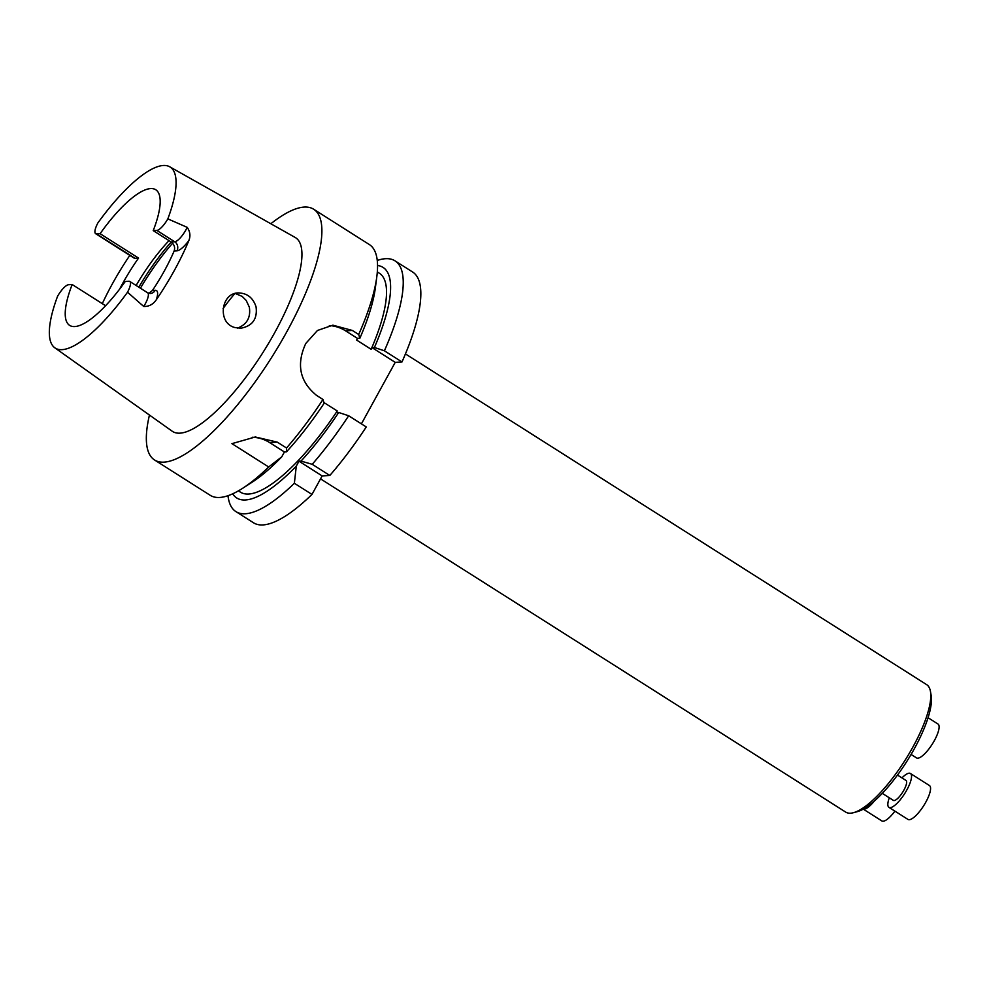 <?xml version="1.0" encoding="UTF-8"?>
<svg xmlns="http://www.w3.org/2000/svg" width="988" height="988" viewBox="0 0 988 988"><rect width="100%" height="100%" fill="white"/><g stroke="black" fill="none" stroke-linecap="round" stroke-linejoin="round"><path stroke-width="1.48" d="M405.438 353.914L926.62 684.622A75.496 22.329 122.4 0 1 930.461 691.452A75.496 22.329 122.4 0 1 905.02 760.328A75.496 22.329 122.4 0 1 853.533 812.679A75.496 22.329 122.4 0 1 850.52 813.198A75.496 22.329 122.4 0 1 845.716 812.111L320.532 478.859M930.461 691.452L931.165 695.478A72.309 21.378 122.4 0 1 914.456 748.509A72.309 21.378 122.4 0 1 857.485 811.593L853.533 812.679M235.206 293.448L242.171 296.4L246.21 300.451L249.347 307.206C250.853 317.333 247.049 324.249 237.96 327.93L237.404 328.09M235.144 327.596L240.776 328.226C252.496 326.052 257.584 318.914 256.053 306.823C253.076 297.771 247.185 293.14 238.367 292.93C220.867 292.819 217.039 323.434 235.144 327.596M148.768 293.312L152.448 290.46A80.337 23.749 -57.6 0 0 174.147 250.989C175.296 247.457 174.283 244.456 171.122 241.974L153.226 230.624L156.82 230.414A13.585 4.014 122.4 0 0 167.837 218.879L187.201 227.351C190.128 231.587 190.684 235.971 188.869 240.516A108.655 32.135 122.4 0 1 156.252 299.846C153.041 304.44 148.867 306.651 143.717 306.465L127.526 292.213A107.21 31.702 122.4 0 1 54.846 347.825A107.21 31.702 122.4 0 1 57.576 296.264A13.585 4.014 122.4 0 1 68.592 284.729L72.173 284.519A80.337 23.749 -57.6 0 0 69.666 325.398A80.337 23.749 -57.6 0 0 125.291 281.444L128.885 281.234A13.585 4.014 -57.6 0 1 129.749 281.432A13.585 4.014 -57.6 0 1 127.526 292.213M136.134 285.483A80.337 23.749 122.4 0 1 169.022 240.652M72.173 284.519L105.58 305.724M153.226 230.624A80.337 23.749 122.4 0 0 155.746 189.745A80.337 23.749 122.4 0 0 100.109 233.699L138.555 258.09A80.337 23.749 -57.6 0 0 119.61 289.163M100.109 233.699L96.528 233.909A13.585 4.014 -57.6 0 1 95.663 233.711A13.585 4.014 -57.6 0 1 97.886 222.93A107.21 31.702 122.4 0 1 169.726 166.787A107.21 31.702 122.4 0 1 167.837 218.879M138.555 258.09L134.973 258.3L96.528 233.909M95.663 233.711L134.096 258.103A13.585 4.014 -57.6 0 0 134.973 258.3M102.307 303.637A109.606 32.406 122.4 0 1 112.163 284.223A109.606 32.406 122.4 0 1 129.823 255.386M358.706 334.487L359.854 338.267A136.542 40.372 -57.6 0 0 375.378 287.743L376.811 276.714A148.496 43.904 -57.6 0 1 358.706 334.487L352.358 330.461L332.882 325.176L317.457 330.474L305.786 343.466A148.496 43.904 122.4 0 1 305.737 343.552C296.128 364.436 299.759 381.726 316.629 395.435L322.977 399.473A148.496 43.904 -57.6 0 1 286.532 447.996L277.282 442.13L255.312 436.98L231.921 443.649L268.674 466.966A148.496 43.904 -57.6 0 1 242.505 488.381A148.496 43.904 -57.6 0 1 210.222 495.309L154.56 459.988A148.496 43.904 122.4 0 1 149.447 415.046M376.811 276.714A148.496 43.904 -57.6 0 0 369.339 244.555L313.665 209.234A148.496 43.904 122.4 0 1 271.194 358.138A148.496 43.904 122.4 0 1 154.56 459.988M270.836 223.745A148.496 43.904 122.4 0 1 313.665 209.234M359.854 338.267L357.508 338.402L356.594 340.057L371.155 349.295A129.638 38.334 -57.6 0 0 379.355 273.231L377.317 271.935M277.282 442.13L269.613 442.575L284.421 451.973L286.446 451.862A136.542 40.372 -57.6 0 0 324.138 403.252L322.977 399.473M284.421 451.973L281.741 456.864L268.674 466.966M242.505 488.381L251.866 482.379A136.542 40.372 -57.6 0 0 281.741 456.864M323.916 402.524L337.241 410.971A129.638 38.334 -57.6 0 1 240.442 492.16L238.392 490.863M338.699 412.49L348.665 415.763A148.496 43.904 -57.6 0 1 312.22 464.298L301.007 461.1A136.542 40.372 -57.6 0 0 338.699 412.49L336.34 412.626L337.241 410.971M232.686 493.815A136.542 40.372 -57.6 0 0 296.301 466.101L298.981 461.211L322.15 475.92L311.973 494.432A148.496 43.904 122.4 0 1 253.508 522.776L235.91 511.611A148.496 43.904 -57.6 0 0 294.362 483.268L296.301 466.101M301.007 461.1L298.981 461.211M371.155 349.295L372.056 347.64L374.415 347.504A136.542 40.372 -57.6 0 0 377.54 265.513M374.415 347.504L384.394 350.789A148.496 43.904 -57.6 0 0 395.027 260.857A148.496 43.904 -57.6 0 0 377.255 260.462M286.446 451.862L286.532 447.996M395.027 260.857L412.626 272.021A148.496 43.904 122.4 0 1 401.993 361.954L395.225 362.349L361.41 423.852M348.665 415.763L366.264 426.94A148.496 43.904 122.4 0 1 329.819 475.475L322.15 475.92M401.993 361.954L384.394 350.789M312.22 464.298L329.819 475.475M227.993 495.704A148.496 43.904 -57.6 0 0 235.91 511.611M294.362 483.268L311.973 494.432M169.726 166.787L295.14 237.441A114.756 33.938 122.4 0 1 262.771 352.79A114.756 33.938 122.4 0 1 172.196 431.213L54.846 347.825M269.613 442.575A37.754 35.272 86.7 0 0 252.199 437.264M357.508 338.402L345.59 330.844A37.779 35.309 86.7 0 0 329.35 325.583M395.225 362.349L372.056 347.64M223.103 308.528A80.337 23.749 122.4 0 1 234.848 293.56M928.053 717.708L938.007 724.031A20.056 5.928 122.4 0 1 933.364 742.346A20.056 5.928 122.4 0 1 917.803 758.179A20.056 5.928 122.4 0 1 916.518 757.895L911.072 754.437M894.906 811.136A20.056 5.928 122.4 0 1 883.136 821.226A20.056 5.928 122.4 0 1 881.864 820.942L863.265 809.135M874.281 801.12A20.056 5.928 122.4 0 1 864.105 809.147A20.056 5.928 122.4 0 1 863.351 809.086M901.958 777.889A20.056 5.928 122.4 0 1 910.43 773.481L929.461 785.559A20.056 5.928 122.4 0 1 924.817 803.886A20.056 5.928 122.4 0 1 909.244 819.719A20.056 5.928 122.4 0 1 907.972 819.423L888.941 807.344A20.056 5.928 122.4 0 1 889.311 797.81M897.487 775.061L905.996 780.458A11.794 3.483 122.4 0 1 903.267 791.24A11.794 3.483 122.4 0 1 894.115 800.552A11.794 3.483 122.4 0 1 893.362 800.379L882.296 793.364M910.43 773.481A20.056 5.928 122.4 0 1 905.786 791.808A20.056 5.928 122.4 0 1 890.213 807.641A20.056 5.928 122.4 0 1 888.941 807.344M156.252 299.846A20.192 5.977 -57.6 0 0 155.215 290.299L152.448 290.46M174.147 250.989L176.914 250.829A20.192 5.977 -57.6 0 0 188.869 240.516M187.201 227.351A13.585 4.014 122.4 0 1 174.703 241.764L171.122 241.974M176.914 250.829A6.607 6.175 -93.3 0 0 174.703 241.764L156.82 230.414M155.215 290.299A6.607 6.175 -93.3 0 1 150.275 293.51L147.632 292.781A13.585 4.014 122.4 0 1 143.717 306.465M352.358 330.461L345.59 330.844M138.814 287.187A93.131 27.541 122.4 0 1 171.196 242.023M140.432 288.212A94.564 27.96 122.4 0 1 172.591 243.233M147.632 292.781L129.749 281.432"/></g></svg>
